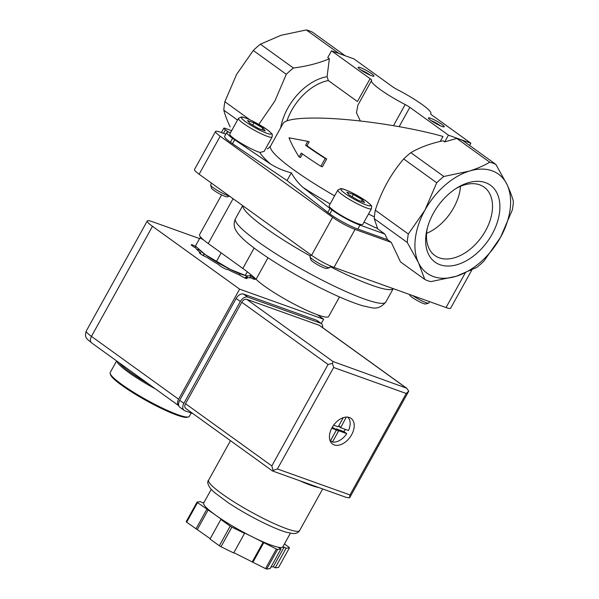 <?xml version="1.0" encoding="UTF-8"?>
<svg xmlns="http://www.w3.org/2000/svg" width="599" height="599" viewBox="0 0 599 599"><rect width="100%" height="100%" fill="white"/><g stroke="black" fill="none" stroke-linecap="round" stroke-linejoin="round"><path stroke-width="0.9" d="M249.903 123.416L247.514 120.519L253.983 122.832L262.841 128.051L265.23 130.941L258.761 128.628L249.903 123.416M349.277 195.064L346.888 192.174L353.358 194.488L362.215 199.699L364.604 202.597L358.135 200.276L349.277 195.064M424.796 279.448A67.852 43.615 -54.2 0 0 430.891 281.635L456.281 276.259L476.811 267.379A67.852 43.615 -54.2 0 0 483.947 261.089L500.577 237.234L512.347 209.86A67.852 43.615 -54.2 0 0 513.388 201.391C512.078 196.442 509.966 190.864 507.061 184.657A61.068 39.257 -54.2 0 1 500.577 237.234A61.068 39.257 -54.2 0 1 456.281 276.259A61.068 39.257 -54.2 0 1 418.469 262.714L424.796 279.448L400.529 261.95L391.252 242.378L387.538 239.697L384.858 234.044L360.029 225.149A22.62 3.16 -151 0 1 331.966 209.994L303.094 187.494C298.542 183.526 294.618 178.644 291.316 172.856C284.023 171.014 277.157 168.109 270.726 164.156L232.592 138.339A22.62 3.16 -151 0 1 226.819 132.394A22.62 3.16 -151 0 1 230.593 132.581M238.469 118.37L229.784 134.041A19.228 2.681 -151 0 0 240.536 142.936A19.228 2.681 -151 0 0 259.936 152.438L264.122 151.405L272.103 137.006L272.246 134.723C272.994 134.745 271.28 133.045 267.117 129.616L252.344 120.931C244.37 117.127 242.146 116.932 241.419 116.955L238.469 118.37A19.228 2.681 29 0 0 253.983 130.035A19.228 2.681 29 0 0 272.103 137.006M376.457 227.942L375.026 227.485L376.486 228.009M251.378 275.053L248.525 275.922L246.219 275.78L230.316 269.393A29.403 4.103 29 0 0 244.422 275.263L246.219 275.787M199.722 250.157L200.68 251.018A29.403 4.103 29 0 0 205.39 254.725L195.431 246.062L199.901 237.99L203.405 239.78M116.625 360.927L110.201 372.518A45.232 6.312 29 0 0 110.164 373.514L110.523 374.719A44.333 6.192 29 0 0 146.328 400.641A44.333 6.192 29 0 0 187.292 417.271L188.498 416.934A45.232 6.312 29 0 0 189.329 416.38L191.193 413.011M110.164 373.514A45.232 6.312 29 0 0 146.703 399.967A45.232 6.312 29 0 0 188.498 416.934M116.827 361.07A45.232 6.312 29 0 0 155.523 388.976M119.089 362.702A44.333 6.192 29 0 0 148.088 383.607M205.39 254.725A29.403 4.103 29 0 0 230.316 269.393L205.39 254.725M245.276 275.405L247.282 271.789M200.972 237.474L199.901 237.99M216.524 261.276L221.001 253.197M288.988 137.8C291.421 143.745 294.79 150.147 299.111 156.998L301.282 153.082A92.733 12.946 29 0 0 320.877 166.282L325.22 158.45A92.733 12.946 -151 0 1 305.625 145.25L307.796 141.334L288.988 137.8M360.351 120.998L356.442 112.769L357.903 105.125L371.507 80.58A33.926 4.74 -151 0 1 371.672 80.378A6.334 0.884 -151 0 0 371.709 80.341A6.334 0.884 -151 0 0 370.092 78.671L331.509 50.855L353.919 58.882L392.502 86.705A6.334 0.884 -151 0 0 397.167 89.513A33.926 4.74 -151 0 1 430.853 113.473A33.926 4.74 -151 0 1 430.681 113.675L430.636 113.758M430.681 113.675A6.334 0.884 -151 0 0 430.651 113.713A6.334 0.884 -151 0 0 432.268 115.375L470.844 143.198L448.441 135.164L409.858 107.348A6.334 0.884 -151 0 0 405.186 104.54A33.926 4.74 -151 0 1 371.507 80.58M495.867 164.411A67.852 43.615 -54.2 0 0 489.772 162.232C483.79 165.706 476.946 168.671 469.249 171.112A61.068 39.257 -54.2 0 0 424.953 210.137L408.316 233.999A67.852 43.615 -54.2 0 0 407.275 242.468L418.469 262.714A61.068 39.257 -54.2 0 1 424.953 210.137L436.716 182.77A67.852 43.615 -54.2 0 1 443.852 176.48L410.832 152.67C419.637 147.474 430.396 143.505 443.11 140.765L444.698 141.911L456.752 138.421A67.852 43.615 -54.2 0 1 462.847 140.6L495.867 164.411L507.061 184.657A61.068 39.257 -54.2 0 0 469.249 171.112L443.852 176.48M489.772 162.232L456.752 138.421M470.844 143.198L469.586 145.467M448.441 135.164L444.698 141.911M370.092 78.671L357.416 101.531L328.334 80.558L327.076 76.679L329.368 58.747L327.773 57.601L331.509 50.855M267.259 148.732L267.251 148.732C267.461 149.151 268.569 148.245 270.583 146.014L283.117 123.409C286 118.25 310.117 116.633 343.452 119.343C376.801 122.076 416.59 128.912 442.983 136.46L440.25 141.394M325.22 158.45L326.687 158.975A90.471 12.631 -151 0 1 307.025 145.752L309.196 141.836L307.796 141.334M320.877 166.282L322.344 166.814L326.687 158.975M305.625 145.25L307.025 145.752M299.111 156.998L300.511 157.5L302.48 153.943M441.912 124.367A9.045 1.265 29 0 0 433.04 119.276A9.045 1.265 29 0 0 428.39 118.175A9.045 1.265 29 0 0 435.698 123.461A9.045 1.265 29 0 0 444.061 126.861A9.045 1.265 29 0 0 441.912 124.367M371.65 73.699A9.045 1.265 29 0 0 362.769 68.608A9.045 1.265 29 0 0 358.127 67.507A9.045 1.265 29 0 0 365.435 72.793A9.045 1.265 29 0 0 373.791 76.193A9.045 1.265 29 0 0 371.65 73.699M340.329 54.015A67.852 43.615 -54.2 0 1 344.537 55.52M345.166 55.752L312.416 32.136A67.852 43.615 -54.2 0 0 306.321 29.95L280.924 35.319L260.4 44.199A67.852 43.615 -54.2 0 0 253.265 50.488L236.627 74.351L224.865 101.718L249.903 119.77M339.071 53.566L306.321 29.95M436.716 182.77L403.696 158.96A67.852 43.615 -54.2 0 1 410.832 152.67M408.316 233.999L375.296 210.189C381.556 190.811 391.02 173.732 403.696 158.96M492.116 234.202A47.396 30.467 -54.2 0 1 446.165 265.993A47.396 30.467 -54.2 0 1 426.952 229.649A47.396 30.467 -54.2 0 1 457.112 187.824A47.396 30.467 -54.2 0 1 494.767 189.449A47.396 30.467 -54.2 0 1 492.116 234.202M258.843 124.382L274.889 100.991L286.285 74.298L253.265 50.488M286.285 74.298A67.852 43.615 -54.2 0 1 293.42 68.009L260.4 44.199M293.42 68.009C306.995 66.257 318.982 63.172 329.368 58.747M371.477 208.662L362.792 224.333A19.228 2.681 -151 0 1 344.672 217.362A19.228 2.681 -151 0 1 329.158 205.697L337.843 190.025A19.228 2.681 29 0 0 353.358 201.691A19.228 2.681 29 0 0 371.477 208.662L371.62 206.37C372.368 206.4 370.654 204.701 366.491 201.271L351.718 192.586C343.744 188.782 341.52 188.588 340.794 188.603L337.843 190.025M384.858 234.044L377.729 228.9L374.255 218.665A67.852 43.615 -54.2 0 1 375.296 210.189M407.275 242.468L374.255 218.665M237.526 120.07L223.824 110.194C225.134 115.143 227.238 120.721 230.151 126.928M223.824 110.194A67.852 43.615 -54.2 0 1 224.865 101.718M234.621 139.799L232.449 143.723L230.42 142.263A22.62 3.16 -151 0 1 224.647 136.31L226.819 132.394M232.449 143.723L234.726 139.829M232.554 143.745L287.041 180.569L291.316 172.856M287.041 180.569L327.795 212.413M387.538 239.697L357.858 229.065A22.62 3.16 -151 0 1 329.794 213.91L327.773 212.45L329.944 208.534M228.593 132.117L225.434 129.841A6.334 0.884 -151 0 1 223.816 128.179A6.334 0.884 -151 0 1 225.419 128.411L231.663 130.649M391.252 242.378L355.065 229.417A18.097 2.523 -151 0 1 332.617 217.295L220.192 136.228A18.097 2.523 -151 0 1 215.573 131.466A18.097 2.523 -151 0 1 220.155 132.132L225.838 134.169M471.735 270.082A18.097 2.523 -151 0 1 471.698 270.216A18.097 2.523 -151 0 1 470.904 270.493M471.698 270.216L450.628 308.223A18.097 2.523 -151 0 1 446.045 307.557L334.002 267.416A18.097 2.523 -151 0 1 311.555 255.294L199.123 174.227A18.097 2.523 -151 0 1 194.503 169.465L215.573 131.466M221.6 194.877L199.572 234.613A33.926 4.74 -151 0 0 208.235 243.538L242.82 268.472A67.852 9.472 -151 0 1 256.072 279.276L268 257.765M339.491 296.962L328.664 316.482A42.971 5.997 -151 0 1 296.767 305.483A42.971 5.997 -151 0 1 256.072 279.276M455.757 188.685A42.14 27.09 -54.2 0 1 484.142 187.15A42.14 27.09 -54.2 0 1 485.594 230.675A42.14 27.09 -54.2 0 1 434.852 255.511A42.14 27.09 -54.2 0 1 427.342 228.092M460.534 186.311A42.14 27.09 -54.2 0 1 453.728 207.696A42.14 27.09 -54.2 0 1 426.6 233.37M211.582 183.204L210.631 184.926A11.306 1.58 29 0 0 210.623 185.173L211.499 188.123A9.09 1.265 29 0 0 218.837 193.44A9.09 1.265 29 0 0 227.238 196.846L229.597 196.195M210.623 185.173A11.306 1.58 29 0 0 218.463 191.059A11.306 1.58 29 0 0 229.312 195.993M310.956 254.86L310.005 256.582A11.306 1.58 29 0 0 309.997 256.829L310.874 259.779A9.09 1.265 29 0 0 318.211 265.095A9.09 1.265 29 0 0 326.612 268.502L329.577 267.686A11.306 1.58 29 0 0 329.787 267.543L330.611 266.053M309.997 256.829A11.306 1.58 29 0 0 319.132 263.44A11.306 1.58 29 0 0 329.577 267.686M409.686 294.528L409.903 295.255A9.09 1.265 29 0 0 417.248 300.571A9.09 1.265 29 0 0 425.649 303.985L428.614 303.161A11.306 1.58 29 0 0 428.817 303.027L429.58 301.656M412.793 295.644A11.306 1.58 29 0 0 428.614 303.161M352.115 196.734L353.358 194.488M361.272 201.406L362.215 199.699M252.741 125.079L253.983 122.832M261.898 129.751L262.841 128.051M370.309 75.212A7.33 1.026 29 0 0 369.763 74.8A7.33 1.026 29 0 0 360.808 69.941M440.572 125.88A7.33 1.026 29 0 0 440.033 125.468A7.33 1.026 29 0 0 431.07 120.609M152.475 226.31L91.452 336.391A6.334 4.073 -54.2 0 0 91.677 342.935L178.779 405.74A6.334 4.073 -54.2 0 1 178.592 399.219L239.607 289.137L152.475 226.31A20.359 2.845 -151 0 1 147.279 220.956A20.359 2.845 -151 0 1 152.431 221.705L199.572 238.589M249.648 277.861L250.622 276.102A31.665 4.418 29 0 0 250.21 275.503M247.964 277.704A31.665 4.418 29 0 0 245.86 275.682M245.028 278.048L245.553 277.112A31.665 4.418 29 0 0 250.637 277.622A4.747 0.666 -151 0 0 255.092 279.336A4.747 0.666 -151 0 0 250.622 276.102M195.049 247.604L195.693 246.444A31.665 4.418 29 0 1 195.761 246.399M196.734 249.304A31.665 4.418 29 0 1 199.145 249.895L199.242 249.723M200.38 253.781L200.83 252.965A31.665 4.418 29 0 1 195.708 247.956A4.747 0.666 -151 0 1 191.231 244.729A4.747 0.666 -151 0 1 195.693 246.444M200.83 252.965A4.747 0.666 -151 0 0 199.4 252.703A4.747 0.666 -151 0 0 201.96 254.845A4.747 0.666 -151 0 0 206.722 257.211A31.665 4.418 29 0 0 219.054 264.795A4.747 0.666 -151 0 0 222.895 267.678A4.747 0.666 -151 0 0 227.365 269.4A4.747 0.666 -151 0 0 227.365 269.28A31.665 4.418 29 0 0 239.682 275.008A4.747 0.666 -151 0 0 244.137 277.637A4.747 0.666 -151 0 0 246.99 278.52A4.747 0.666 -151 0 0 245.777 277.27A4.747 0.666 -151 0 0 245.553 277.112M321.266 323.527L323.647 319.237L239.607 289.137M317.477 314.797L323.647 319.237M239.742 275.046A20.808 2.905 29 0 0 239.63 274.312M204.027 254.575A20.808 2.905 29 0 0 203.338 254.882A20.808 2.905 29 0 0 203.495 255.728M199.145 249.895A4.747 0.666 29 0 0 200.178 250.569M318.803 487.564A52.023 7.263 -151 0 1 299.245 480.555M343.279 417.66L338.42 426.428L337.918 426.72L333.636 425.178M333.463 427.888L336.249 430.344L330.259 441.149M336.181 429.85L331.726 428.255M346.761 433.639L343.953 431.609L336.174 428.824L335.68 429.116L338.487 431.145L338.989 430.853L346.761 433.639A14.93 9.599 -54.2 0 1 332.46 442.017L330.543 440.639M338.487 431.145L332.46 442.017M290.365 533.26L282.825 546.857A45.232 6.312 -151 0 1 281.612 547.493L279.059 547.853L280.976 548.984L270.119 568.571L266.742 569.05A54.284 7.577 -151 0 1 265.514 568.608L233.842 552.675M284.443 543.944L289.003 547.239A54.284 7.577 -151 0 1 289.459 547.786L286.082 548.265L284.166 547.134L281.612 547.493A45.232 6.312 -151 0 1 253.602 537.46L244.025 532.751L244.542 533.38L233.677 552.967L221.001 546.737A54.284 7.577 -151 0 1 219.324 545.749L210.024 539.048L220.881 519.453L222.281 519.954L215.251 514.893A45.232 6.312 -151 0 1 203.697 502.995L211.237 489.405M210.219 538.681L186.663 522.201A54.284 7.577 -151 0 1 186.214 521.654L197.071 502.067L200.448 501.588L202.365 502.718L203.982 502.486M289.459 547.786L278.602 567.373L275.218 567.852L273.301 566.721L270.958 567.051M244.542 533.38L231.858 527.15A54.284 7.577 -151 0 1 230.181 526.162L219.324 545.749M231.858 527.15L221.001 546.737M280.976 548.984L277.599 549.463L266.742 569.05M277.599 549.463A54.284 7.577 -151 0 1 276.371 549.021L265.514 568.608M276.371 549.021L253.602 537.46A45.232 6.312 -151 0 1 215.251 514.893L197.52 502.613A54.284 7.577 -151 0 1 197.071 502.067M197.52 502.613L186.663 522.201M230.181 526.162L220.881 519.453M351.628 434.732A15.836 10.176 -54.2 0 1 332.565 444.061A15.836 10.176 -54.2 0 1 333.576 425.268A15.836 10.176 -54.2 0 1 351.089 418.379A15.836 10.176 -54.2 0 1 351.628 434.732M406.571 388.152L319.769 325.564A4.522 2.905 125.8 0 0 319.297 325.317L246.743 299.328A4.522 2.905 125.8 0 0 241.771 302.24L185.525 403.704A4.522 2.905 125.8 0 0 185.683 408.376L272.5 470.971L273.092 470.425L271.819 465.925L328.065 364.462L332.408 363.413L333.037 361.541L406.571 388.152L408.78 391.102L406.227 393.483L349.981 494.946L349.599 497.829L346.237 497.387L272.5 470.971M332.408 363.413L333.673 367.487L406.227 393.483M273.092 470.425L277.427 468.957L333.673 367.487M208.227 509.824L197.371 529.411M206.827 509.322L195.97 528.91M286.082 548.265L275.218 567.852M284.166 547.134L273.301 566.721M263.178 542.17L252.321 561.757M263.695 542.791L252.838 562.379M322.614 327.616A6.784 4.365 125.8 0 0 321.341 323.58A6.784 4.365 125.8 0 0 320.63 323.213L247.799 297.119A6.784 4.365 125.8 0 0 240.341 301.492L183.878 403.352A6.784 4.365 125.8 0 0 184.11 410.36A6.784 4.365 125.8 0 0 184.821 410.734L193.02 413.669M321.341 323.58L317.126 320.54A6.784 4.365 125.8 0 0 316.414 320.173L243.583 294.079A6.784 4.365 125.8 0 0 236.126 298.452L179.663 400.312A6.784 4.365 125.8 0 0 179.895 407.32L184.11 410.36M347.727 417.114A14.93 9.599 -54.2 0 1 348.498 430.509L340.674 427.693L346.289 417.076M343.953 431.609A14.93 9.599 125.8 0 0 344.889 430.067A14.93 9.599 125.8 0 0 345.271 429.348M332.19 427.401L333.373 427.821M266.877 129.496A16.967 2.366 29 0 0 241.989 117.269A16.967 2.366 29 0 0 260.251 130.432A16.967 2.366 29 0 0 266.877 129.496M366.251 201.144A16.967 2.366 29 0 0 341.363 188.925A16.967 2.366 29 0 0 359.625 202.088A16.967 2.366 29 0 0 366.251 201.144M303.094 187.494A98.61 13.77 29 0 0 330.154 203.9M259.936 152.438A98.61 13.77 29 0 0 270.726 164.156M270.583 146.014A90.471 12.631 29 0 0 334.616 195.851M368.505 214.015A90.471 12.631 29 0 0 374.382 216.89M377.16 228.489A98.61 13.77 29 0 0 377.655 228.728M364.02 222.109A98.61 13.77 29 0 0 375.026 227.485M405.186 104.54L393.491 125.655M409.858 107.348L399.174 126.636M287.003 120.788A45.232 29.074 -54.2 0 1 328.334 80.558M280.676 127.804A47.501 30.534 -54.2 0 1 327.076 76.679M230.42 142.263L232.592 138.339M329.794 213.91L331.966 209.994M357.858 229.065L360.029 225.149M223.502 133.33L225.434 129.841M199.123 174.227L220.192 136.228M311.555 255.294L332.617 217.295M334.002 267.416L355.065 229.417M446.045 307.557L465.168 273.062M242.835 205.742A85.949 11.995 29 0 0 310.319 256.013M330.259 266.682A85.949 11.995 29 0 0 393.206 288.621M242.7 205.644L235.452 218.725A85.949 11.995 29 0 0 304.809 270.883A85.949 11.995 29 0 0 385.793 302.061L393.236 288.636M242.82 268.472L254.141 248.046M208.235 243.538L233.086 198.711M147.279 220.956L86.256 331.037A20.359 2.845 -151 0 0 91.452 336.391L178.592 399.219M322.681 488.949L299.62 530.557A52.023 7.263 -151 0 1 250.599 511.688A52.023 7.263 -151 0 1 208.624 480.121L230.48 440.684M277.427 468.957L349.981 494.946M405.583 387.538L319.297 325.317M333.037 361.541L246.743 299.328M328.065 364.462L241.771 302.24M271.819 465.925L185.525 403.704M316.414 320.173L320.63 323.213M243.583 294.079L247.799 297.119M236.126 298.452L240.341 301.492M179.663 400.312L183.878 403.352M336.174 428.824L338.989 430.853M338.742 425.844L340.659 427.229M338.562 426.166L340.636 427.656M239.323 274.859L239.967 273.706M203.443 255.631L204.356 253.969M430.853 113.473L430.644 113.847M221.383 132.574L223.816 128.179M235.452 218.725C232.172 226.257 236.058 230.742 237.803 233.251C240.543 236.74 244.557 240.558 249.835 244.721C257.914 251.131 268.217 258.184 280.744 265.874C307.766 282.511 343.107 300.256 363.72 306.052C371.507 307.28 377.617 311.517 385.793 302.061M91.677 342.935C87.544 339.131 83.92 338.24 86.256 331.037M349.719 497.657L408.78 391.102M299.62 530.557C298.894 531.994 297.448 532.968 295.285 533.469L293.143 533.597L286.045 532.182C279.658 530.227 271.602 526.835 261.86 522.006C249.716 515.934 238.447 509.464 228.039 502.598L214.412 492.46L210.751 488.859C207.696 484.651 206.992 481.738 208.624 480.121M333.418 427.851L336.234 429.872M338.562 426.174L340.674 427.693"/></g></svg>
